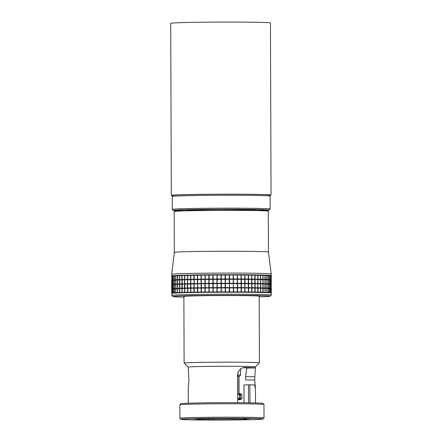<?xml version="1.0" encoding="UTF-8"?>
<svg xmlns="http://www.w3.org/2000/svg" width="442" height="442" viewBox="0 0 442 442"><rect width="100%" height="100%" fill="white"/><g stroke="black" fill="none" stroke-linecap="round" stroke-linejoin="round"><path stroke-width="0.66" d="M237.708 393.618A18.989 0.398 -0.2 0 1 238.57 393.645L239.547 394.706A20.067 0.42 179.8 0 0 237.713 394.656M237.73 399.678L239.409 399.64M237.73 399.756A18.989 0.398 179.8 0 0 239.365 399.69M237.641 374.799A18.829 0.392 -0.2 0 1 240.636 375.004A18.829 0.392 -0.2 0 1 240.63 375.009L240.614 368.904M239.547 394.706L239.558 398.253L238.586 399.347L237.73 399.358M237.724 398.203A20.067 0.42 -0.2 0 1 239.558 398.253M238.586 399.347A18.989 0.398 179.8 0 0 237.73 399.319M237.73 399.408L239.503 399.38L240.476 398.292A20.067 0.42 -0.2 0 1 241.951 398.446A20.067 0.42 -0.2 0 1 241.951 398.457L240.879 399.535A18.989 0.398 179.8 0 0 239.503 399.38M240.879 399.535A18.989 0.398 179.8 0 1 240.094 399.64L237.73 399.634M240.476 398.292L240.465 394.745L239.487 393.684A18.989 0.398 -0.2 0 1 240.857 393.816L241.934 394.888A20.067 0.42 179.8 0 0 241.934 394.888A20.067 0.42 179.8 0 0 240.465 394.745M238.614 393.695L239.487 393.684M237.873 393.623L237.813 376.496A17.216 0.359 -0.2 0 1 239.028 376.623L239.083 393.689M237.813 376.496L238.498 375.733L237.647 375.744M237.647 375.694A17.967 0.376 -0.2 0 1 238.498 375.733M258.946 209.735A48.951 1.028 -0.2 0 1 188.286 210.088A48.951 1.028 -0.2 0 1 183.513 210M181.314 210.983A47.874 1 -0.2 0 1 173.369 210.475L172.292 209.403A48.951 1.028 -0.2 0 1 172.281 209.386A48.951 1.028 -0.2 0 1 201.43 208.342A48.951 1.028 -0.2 0 1 254.172 208.342A48.951 1.028 -0.2 0 1 270.178 209.044A48.951 1.028 -0.2 0 1 270.167 209.066L269.095 210.143A47.874 1 -0.2 0 1 261.156 210.701M172.281 209.386L172.231 196.475A48.951 1.028 -0.2 0 1 172.242 196.458A48.951 1.028 -0.2 0 1 201.856 195.43A48.951 1.028 -0.2 0 1 254.122 195.43A48.951 1.028 -0.2 0 1 270.123 196.115A48.951 1.028 -0.2 0 1 270.134 196.137L270.178 209.044M172.242 196.458L173.314 195.375A47.874 1 -0.2 0 1 202.276 194.375A47.874 1 -0.2 0 1 253.399 194.375A47.874 1 -0.2 0 1 269.045 195.044L270.123 196.115M173.369 210.475A47.874 1 -0.2 0 1 201.414 209.447A47.874 1 -0.2 0 1 253.448 209.436A47.874 1 -0.2 0 1 269.095 210.143M184.513 210.878A42.764 0.895 -0.2 0 1 194.165 209.69A42.764 0.895 -0.2 0 1 250.012 209.525A42.764 0.895 -0.2 0 1 257.957 210.619M249.548 418.436A40.99 0.856 179.8 0 0 204.994 418.447A40.99 0.856 179.8 0 0 180.982 419.331A40.99 0.856 179.8 0 0 194.375 419.9A40.99 0.856 179.8 0 0 238.144 419.9A40.99 0.856 179.8 0 0 262.94 419.044A40.99 0.856 179.8 0 0 249.548 418.436M180.982 419.331L179.9 418.259A42.067 0.878 -0.2 0 1 179.894 418.237A42.067 0.878 -0.2 0 1 204.944 417.347A42.067 0.878 -0.2 0 1 250.266 417.342A42.067 0.878 -0.2 0 1 264.023 417.944A42.067 0.878 -0.2 0 1 264.012 417.966L262.94 419.044M237.741 402.723L237.641 373.534C238.984 369.694 241.238 367.678 244.409 367.479A33.62 0.702 -0.2 0 1 255.365 367.926L255.399 366.882L259.41 362.854A37.653 0.79 -0.2 0 0 259.421 362.838L259.189 296.206A37.653 0.79 -0.2 0 0 246.874 295.665A37.653 0.79 -0.2 0 0 206.303 295.67A37.653 0.79 -0.2 0 0 183.878 296.466L184.11 363.097A37.653 0.79 -0.2 0 1 184.11 363.097A37.653 0.79 -0.2 0 1 206.536 362.302A37.653 0.79 -0.2 0 1 247.106 362.296A37.653 0.79 -0.2 0 1 259.421 362.838M188.165 368.341L188.159 367.12A33.62 0.702 -0.2 0 1 208.182 366.407A33.62 0.702 -0.2 0 1 244.404 366.401A33.62 0.702 -0.2 0 1 255.399 366.882M188.204 368.23L188.955 379.877L188.27 388.662M246.741 368.076L255.365 367.926L254.691 379.943L245.63 379.982L245.619 376.755L246.713 367.965A24.962 0.525 179.8 0 0 242.791 367.722M249.94 402.85L249.874 384.8L243.973 384.965L244.039 402.772M244.095 418.447L244.095 418.85A24.962 0.525 -0.2 0 1 246.918 419.082A24.962 0.525 -0.2 0 1 212.563 419.685L212.558 418.718M179.855 404.778L180.927 403.695A40.99 0.856 -0.2 0 1 205.723 402.839A40.99 0.856 -0.2 0 1 249.492 402.839A40.99 0.856 -0.2 0 1 262.885 403.413L263.968 404.48A42.067 0.878 179.8 0 0 250.216 403.9A42.067 0.878 179.8 0 0 205.303 403.894A42.067 0.878 179.8 0 0 179.855 404.778A42.067 0.878 179.8 0 0 179.844 404.795L179.894 418.237M199.828 419.005L199.828 419.486L193.082 419.734L212.563 419.685M264.023 417.944L263.973 404.502A42.067 0.878 179.8 0 0 263.968 404.48M244.095 418.85L250.841 418.602L245.338 418.452L231.359 418.651A24.962 0.525 -0.2 0 0 197.005 419.254A24.962 0.525 -0.2 0 0 199.828 419.486M254.68 376.717L245.619 376.755M254.691 379.943L255.437 388.363L254.432 384.999A33.62 0.702 -0.2 0 0 249.874 384.8M255.526 402.966L255.443 388.363M257.763 275.217A49.758 1.044 179.8 0 0 255.062 275.167L255.073 279.162A49.758 1.044 -0.2 0 1 257.78 279.206L257.675 275.068A49.487 1.039 179.8 0 0 254.763 275.018A49.487 1.039 179.8 0 0 251.631 274.974A49.487 1.039 179.8 0 0 248.282 274.935A49.487 1.039 179.8 0 0 244.757 274.902A49.487 1.039 179.8 0 0 241.072 274.88A49.487 1.039 179.8 0 0 237.255 274.863A49.487 1.039 179.8 0 0 233.326 274.852A49.487 1.039 179.8 0 0 229.321 274.847A49.487 1.039 179.8 0 0 225.26 274.852A49.487 1.039 179.8 0 0 221.171 274.863A49.487 1.039 179.8 0 0 217.083 274.88A49.487 1.039 179.8 0 0 213.027 274.907A49.487 1.039 179.8 0 0 209.033 274.941A49.487 1.039 179.8 0 0 205.121 274.979A49.487 1.039 179.8 0 0 201.314 275.023A49.487 1.039 179.8 0 0 197.651 275.073A49.487 1.039 179.8 0 0 194.154 275.128A49.487 1.039 179.8 0 0 190.839 275.195A49.487 1.039 179.8 0 0 187.728 275.261A49.487 1.039 179.8 0 0 184.855 275.327A49.487 1.039 179.8 0 0 182.231 275.405A49.487 1.039 179.8 0 0 179.872 275.482A49.487 1.039 179.8 0 0 177.8 275.565A49.487 1.039 179.8 0 0 176.026 275.648A49.487 1.039 179.8 0 0 174.562 275.731A49.487 1.039 179.8 0 0 173.419 275.819A49.487 1.039 179.8 0 0 172.601 275.907A49.487 1.039 179.8 0 0 172.12 275.99A49.487 1.039 179.8 0 0 171.971 276.073L171.739 275.957A49.758 1.044 -0.2 0 1 171.706 275.918A49.758 1.044 -0.2 0 1 201.337 274.863A49.758 1.044 -0.2 0 1 254.946 274.858A49.758 1.044 -0.2 0 1 271.217 275.57A49.758 1.044 -0.2 0 1 271.184 275.609L270.979 275.725M171.706 275.918L171.7 274.311A49.758 1.044 -0.2 0 1 171.7 274.305A49.758 1.044 -0.2 0 1 201.392 273.255A49.758 1.044 -0.2 0 1 254.94 273.25A49.758 1.044 -0.2 0 1 271.211 273.963L268.443 252.073L268.305 211.199A47.067 0.983 -0.2 0 0 252.912 210.525A47.067 0.983 -0.2 0 0 202.204 210.53A47.067 0.983 -0.2 0 0 174.17 211.53L174.314 252.399A47.067 0.983 -0.2 0 1 202.397 251.399A47.067 0.983 -0.2 0 1 253.051 251.399A47.067 0.983 -0.2 0 1 268.443 252.073M271.283 295.085L271.277 293.09A49.758 1.044 179.8 0 0 271.244 293.052A49.758 1.044 179.8 0 0 255.006 292.377A49.758 1.044 179.8 0 0 202.226 292.372A49.758 1.044 179.8 0 0 171.8 293.4A49.758 1.044 179.8 0 0 171.767 293.438L171.772 295.433A49.758 1.044 -0.2 0 1 201.408 294.378A49.758 1.044 -0.2 0 1 255.012 294.372A49.758 1.044 -0.2 0 1 271.283 295.085A49.758 1.044 -0.2 0 1 271.272 295.107L270.2 296.19A48.681 1.022 179.8 0 0 254.294 295.466A48.681 1.022 179.8 0 0 201.381 295.477A48.681 1.022 179.8 0 0 172.861 296.527A48.681 1.022 179.8 0 0 183.883 297.112M265.217 292.3A49.758 1.044 -0.2 0 1 266.907 292.366L266.891 288.377A49.758 1.044 179.8 0 0 265.2 288.311L265.067 292.3A49.758 1.044 -0.2 0 0 263.101 292.234L262.929 292.234A49.758 1.044 -0.2 0 0 260.703 292.173L260.509 292.173A49.758 1.044 -0.2 0 0 258.034 292.118L257.824 292.112A49.758 1.044 -0.2 0 0 255.117 292.068L254.824 292.228A49.487 1.039 179.8 0 0 251.686 292.184A49.487 1.039 179.8 0 0 248.343 292.145A49.487 1.039 179.8 0 0 244.818 292.112A49.487 1.039 179.8 0 0 241.133 292.09A49.487 1.039 179.8 0 0 237.315 292.074A49.487 1.039 179.8 0 0 233.387 292.063A49.487 1.039 179.8 0 0 229.381 292.057A49.487 1.039 179.8 0 0 225.321 292.063A49.487 1.039 179.8 0 0 221.232 292.074A49.487 1.039 179.8 0 0 217.144 292.09A49.487 1.039 179.8 0 0 213.088 292.118A49.487 1.039 179.8 0 0 209.094 292.151A49.487 1.039 179.8 0 0 205.176 292.19A49.487 1.039 179.8 0 0 201.375 292.234A49.487 1.039 179.8 0 0 197.712 292.284A49.487 1.039 179.8 0 0 194.209 292.339A49.487 1.039 179.8 0 0 190.894 292.4A49.487 1.039 179.8 0 0 187.789 292.466A49.487 1.039 179.8 0 0 184.916 292.538A49.487 1.039 179.8 0 0 182.292 292.615A49.487 1.039 179.8 0 0 179.933 292.692A49.487 1.039 179.8 0 0 177.861 292.775A49.487 1.039 179.8 0 0 176.087 292.858A49.487 1.039 179.8 0 0 174.623 292.941A49.487 1.039 179.8 0 0 173.479 293.029A49.487 1.039 179.8 0 0 172.662 293.112A49.487 1.039 179.8 0 0 172.181 293.201A49.487 1.039 179.8 0 0 172.065 293.245L171.8 293.4M172.861 296.527L171.783 295.455A49.758 1.044 -0.2 0 1 171.772 295.433M241.083 287.935A49.758 1.044 179.8 0 0 237.536 287.919L237.547 291.913A49.758 1.044 -0.2 0 1 241.1 291.93L241.122 287.786A49.487 1.039 179.8 0 0 237.299 287.77L237.21 279.001A49.758 1.044 -0.2 0 0 233.558 278.996L233.254 278.996L233.243 275.001A49.758 1.044 179.8 0 0 229.514 274.996L229.531 278.99A49.758 1.044 -0.2 0 1 233.254 278.996M237.503 279.007A49.758 1.044 -0.2 0 1 241.05 279.018L241.039 275.029A49.758 1.044 179.8 0 0 237.487 275.012L237.271 279.167A49.487 1.039 179.8 0 0 233.343 279.156A49.487 1.039 179.8 0 0 229.337 279.151L229.21 274.996A49.758 1.044 179.8 0 0 225.437 275.001L225.448 278.996A49.758 1.044 -0.2 0 1 229.227 278.99M208.812 275.09L208.828 279.084A49.758 1.044 -0.2 0 0 205.193 279.117L205.176 275.128A49.758 1.044 179.8 0 1 208.812 275.09L209.049 279.245A49.487 1.039 179.8 0 0 205.132 279.283L204.884 275.128A49.758 1.044 179.8 0 0 201.348 275.173L201.364 279.162A49.758 1.044 -0.2 0 1 204.9 279.123M190.552 275.344L190.563 279.338A49.758 1.044 -0.2 0 0 187.679 279.399L187.662 275.41A49.758 1.044 179.8 0 1 190.552 275.344L190.795 275.344A49.758 1.044 179.8 0 1 193.872 275.283L193.889 279.278A49.758 1.044 -0.2 0 0 190.806 279.333L190.795 275.344M190.563 279.648A49.758 1.044 179.8 0 0 187.679 279.709L187.69 283.703A49.758 1.044 -0.2 0 1 190.579 283.642L190.563 279.648L190.85 279.493L190.563 279.338M187.679 279.399L187.745 279.559A49.487 1.039 179.8 0 0 184.872 279.631L184.778 279.78A49.758 1.044 179.8 0 1 187.452 279.714L187.745 279.559L187.447 279.405L187.436 275.416A49.758 1.044 179.8 0 0 184.762 275.482L184.778 279.471A49.758 1.044 -0.2 0 1 187.447 279.405M190.806 279.333L190.85 279.493A49.487 1.039 179.8 0 0 187.745 279.559L187.679 279.709M184.552 275.488L184.568 279.477A49.758 1.044 -0.2 0 0 182.126 279.548L182.115 275.554A49.758 1.044 179.8 0 1 184.552 275.488L184.762 275.482M184.778 279.471L184.872 279.631A49.487 1.039 179.8 0 0 182.248 279.709L182.126 279.858A49.758 1.044 179.8 0 1 184.568 279.786L184.872 279.631L184.568 279.477M190.867 283.637L190.579 283.642M187.69 283.703L187.452 279.714M190.596 288.256A49.758 1.044 179.8 0 0 187.706 288.317L187.723 292.306A49.758 1.044 -0.2 0 1 190.607 292.245L190.596 288.256L190.883 288.101L190.59 287.941L190.579 283.952L190.867 283.797A49.487 1.039 179.8 0 0 187.762 283.863L187.762 284.013M187.463 283.709A49.758 1.044 -0.2 0 0 184.789 283.775L184.778 279.78M184.883 283.77L184.585 283.781L184.568 279.786M184.789 283.775L184.889 284.079M184.585 283.781A49.758 1.044 -0.2 0 0 182.143 283.847L182.126 279.858M182.259 283.847L181.955 283.852A49.758 1.044 -0.2 0 0 179.761 283.93L179.905 284.09A49.487 1.039 179.8 0 0 177.833 284.167A49.487 1.039 179.8 0 0 176.054 284.25A49.487 1.039 179.8 0 0 174.59 284.339L174.386 284.488A49.758 1.044 179.8 0 1 175.75 284.41L175.761 288.399A49.758 1.044 -0.2 0 0 174.402 288.482L174.386 284.488M182.143 283.847L182.259 284.007A49.487 1.039 179.8 0 0 179.905 284.09L179.778 288.538A49.758 1.044 179.8 0 1 181.971 288.466L182.159 288.46A49.758 1.044 179.8 0 1 184.596 288.394L184.806 288.388A49.758 1.044 179.8 0 1 187.48 288.322L187.706 288.317M179.745 279.626A49.758 1.044 -0.2 0 1 181.938 279.554L181.922 275.559A49.758 1.044 179.8 0 0 179.734 275.631L179.761 283.93M181.955 283.852L181.938 279.863L182.248 279.709A49.487 1.039 179.8 0 0 179.888 279.786L179.894 279.786A49.487 1.039 179.8 0 0 177.817 279.869A49.487 1.039 179.8 0 0 176.043 279.952A49.487 1.039 179.8 0 0 174.579 280.035A49.487 1.039 179.8 0 0 173.43 280.123L173.209 280.272A49.758 1.044 179.8 0 1 174.275 280.195L174.579 280.035L174.27 279.88L174.258 275.891A49.758 1.044 179.8 0 0 173.192 275.968L173.209 279.963A49.758 1.044 -0.2 0 1 174.27 279.88M181.938 279.863A49.758 1.044 179.8 0 0 179.745 279.935M173.12 275.979L173.131 279.968A49.758 1.044 -0.2 0 0 172.374 280.051L172.363 276.057A49.758 1.044 179.8 0 1 173.12 275.979L173.192 275.968M268.404 284.151A49.758 1.044 179.8 0 0 267.001 284.079L267.018 288.073A49.758 1.044 -0.2 0 1 268.421 288.14L268.388 279.537A49.758 1.044 -0.2 0 0 266.985 279.466L266.681 279.62L266.846 275.471A49.758 1.044 179.8 0 0 265.156 275.405L265.172 279.394A49.758 1.044 -0.2 0 1 266.863 279.46M268.493 279.543A49.758 1.044 -0.2 0 1 269.598 279.615L269.587 275.62A49.758 1.044 179.8 0 0 268.476 275.548L268.493 279.543L268.189 279.698A49.487 1.039 179.8 0 0 266.681 279.62A49.487 1.039 179.8 0 0 264.863 279.554L265.007 275.399A49.758 1.044 179.8 0 0 263.04 275.338L263.056 279.327A49.758 1.044 -0.2 0 1 265.023 279.388M237.52 283.305A49.758 1.044 -0.2 0 1 241.067 283.322L241.056 279.333A49.758 1.044 179.8 0 0 237.503 279.316L237.288 283.466A49.487 1.039 179.8 0 0 233.359 283.455L233.575 283.294A49.758 1.044 -0.2 0 1 237.221 283.305M216.923 279.333L216.939 283.328A49.758 1.044 -0.2 0 0 213.166 283.35L213.155 279.361A49.758 1.044 179.8 0 1 216.923 279.333L216.923 279.024A49.758 1.044 -0.2 0 0 213.149 279.051L212.845 279.051L212.834 275.057A49.758 1.044 179.8 0 0 209.116 275.09L209.127 279.079A49.758 1.044 -0.2 0 1 212.845 279.051M208.828 279.394L208.845 283.383A49.758 1.044 -0.2 0 0 205.204 283.421L205.193 279.427A49.758 1.044 179.8 0 1 208.828 279.394L208.845 283.383M190.839 287.935A49.758 1.044 -0.2 0 1 193.916 287.88L193.905 283.891A49.758 1.044 179.8 0 0 190.822 283.946L190.883 288.101A49.487 1.039 179.8 0 0 187.778 288.167L187.706 288.007A49.758 1.044 -0.2 0 1 190.59 287.941M194.193 292.179A49.758 1.044 -0.2 0 1 197.447 292.123L197.436 288.134A49.758 1.044 179.8 0 0 194.176 288.184L194.209 292.339L193.933 292.184A49.758 1.044 -0.2 0 0 190.85 292.239L190.607 292.245M187.789 292.306L187.496 292.311L187.48 288.322M187.496 292.311A49.758 1.044 -0.2 0 0 184.822 292.377L184.806 288.388M184.9 288.073L184.9 288.383M184.916 292.377L184.612 292.383L184.596 288.394M184.612 292.383A49.758 1.044 -0.2 0 0 182.17 292.455L182.159 288.46M182.275 288.145L182.275 288.46M182.292 292.449L181.982 292.46L181.971 288.466M181.982 292.46A49.758 1.044 -0.2 0 0 179.789 292.532L179.778 288.538M179.933 292.527L179.623 292.538L179.607 288.549A49.758 1.044 179.8 0 0 177.684 288.62L177.695 292.615A49.758 1.044 -0.2 0 1 179.623 292.538M182.275 288.311L181.966 288.156L181.955 284.167L182.259 284.007L182.275 288.311A49.487 1.039 179.8 0 0 179.916 288.388A49.487 1.039 179.8 0 0 177.844 288.471L177.684 288.62M179.778 288.228A49.758 1.044 -0.2 0 1 181.966 288.156M177.524 284.328L177.535 288.317A49.758 1.044 -0.2 0 0 175.883 288.394L175.872 284.405A49.758 1.044 179.8 0 1 177.524 284.328L177.833 284.167L177.518 284.013A49.758 1.044 -0.2 0 0 175.872 284.09L175.745 284.101A49.758 1.044 -0.2 0 0 174.386 284.178L174.59 284.339A49.487 1.039 179.8 0 0 173.446 284.421L173.225 284.576A49.758 1.044 179.8 0 1 174.286 284.493L174.303 288.488A49.758 1.044 -0.2 0 0 173.236 288.565L173.225 284.576M173.209 279.963L173.43 280.123A49.487 1.039 179.8 0 0 172.618 280.206L172.374 280.361A49.758 1.044 179.8 0 1 173.137 280.278L173.43 280.123L173.131 279.968M175.717 275.802L175.734 279.797A49.758 1.044 -0.2 0 0 174.369 279.874L174.358 275.885A49.758 1.044 179.8 0 1 175.717 275.802L175.839 275.797A49.758 1.044 179.8 0 1 177.491 275.72L177.507 279.714A49.758 1.044 -0.2 0 0 175.855 279.792L175.839 275.797M174.369 279.874L174.369 280.184A49.758 1.044 179.8 0 1 175.734 280.106L176.043 279.952L175.734 279.797M175.855 279.792L175.855 280.101A49.758 1.044 179.8 0 1 177.507 280.024L177.817 279.869L177.507 279.714M179.562 275.637L179.579 279.631A49.758 1.044 -0.2 0 0 177.651 279.709L177.64 275.714A49.758 1.044 179.8 0 1 179.562 275.637L179.734 275.631M177.651 279.709L177.651 280.018A49.758 1.044 179.8 0 1 179.579 279.941L179.596 283.935A49.758 1.044 -0.2 0 0 177.667 284.007L177.651 280.018M179.579 279.941L179.888 279.786L179.579 279.631M177.828 284.002L177.667 284.317A49.758 1.044 179.8 0 1 179.596 284.245L179.607 288.234A49.758 1.044 -0.2 0 0 177.678 288.311L177.667 284.317M177.507 280.024L177.518 284.013M175.872 284.09L175.855 280.101M174.402 288.482L174.607 288.637A49.487 1.039 179.8 0 0 173.463 288.725L173.165 288.571L173.148 284.582A49.758 1.044 179.8 0 0 172.391 284.665L172.408 288.654A49.758 1.044 -0.2 0 1 173.165 288.571M175.761 288.709A49.758 1.044 179.8 0 0 174.402 288.792L174.413 292.781A49.758 1.044 -0.2 0 1 175.778 292.703L175.761 288.709L176.071 288.554A49.487 1.039 179.8 0 0 174.607 288.637L174.303 288.488M177.695 292.615L177.535 288.626L177.844 288.471A49.487 1.039 179.8 0 0 176.071 288.554L175.761 288.399M175.734 280.106L175.745 284.101M174.386 284.178L174.369 280.184M173.236 288.565L173.463 288.725A49.487 1.039 179.8 0 0 172.645 288.814A49.487 1.039 179.8 0 0 172.165 288.897L171.855 280.455A49.758 1.044 179.8 0 0 171.75 280.493A49.758 1.044 179.8 0 0 171.723 280.532L171.734 284.526A49.758 1.044 -0.2 0 1 171.734 284.521A49.758 1.044 -0.2 0 1 171.866 284.444M174.286 284.493L174.59 284.339L174.286 284.184A49.758 1.044 -0.2 0 0 173.225 284.267L173.137 280.278M174.275 280.195L174.286 284.184M173.225 284.267L173.209 280.272M173.148 284.272A49.758 1.044 -0.2 0 0 172.391 284.35L172.374 280.361M172.391 284.35L172.391 284.665M173.148 284.582L173.446 284.421A49.487 1.039 179.8 0 0 172.634 284.51A49.487 1.039 179.8 0 0 172.148 284.598L171.894 284.747A49.758 1.044 179.8 0 0 171.767 284.797A49.758 1.044 179.8 0 0 171.734 284.836L171.75 288.83A49.758 1.044 -0.2 0 1 171.75 288.825A49.758 1.044 -0.2 0 1 171.883 288.748M172.408 288.654L172.358 288.659A49.758 1.044 -0.2 0 0 171.91 288.742L172.165 288.897A49.487 1.039 179.8 0 0 172.048 288.941L171.783 289.096A49.758 1.044 179.8 0 0 171.75 289.134A49.758 1.044 179.8 0 0 171.75 289.14L171.767 293.123A49.758 1.044 -0.2 0 1 171.761 293.129A49.758 1.044 -0.2 0 1 171.899 293.052L171.91 289.051A49.758 1.044 179.8 0 1 172.358 288.969L172.369 292.963A49.758 1.044 -0.2 0 0 171.921 293.046L171.883 289.057A49.758 1.044 179.8 0 0 171.783 289.096M184.971 284.079L184.971 283.77M184.988 288.383L184.988 288.073M185.286 288.062L185.292 288.372M182.629 288.134L182.629 288.449M182.308 284.156L182.303 283.841M182.319 288.455L182.319 288.145M185.275 283.758L185.275 284.073M182.612 283.836L182.612 284.145M171.955 280.377L171.75 280.256A49.758 1.044 -0.2 0 1 171.723 280.228L171.717 280.222A49.758 1.044 -0.2 0 1 171.855 280.145L172.137 280.294A49.487 1.039 179.8 0 0 172.021 280.339L171.75 280.493M171.855 280.455L171.877 280.449A49.758 1.044 179.8 0 1 172.325 280.366L172.341 284.361A49.758 1.044 -0.2 0 0 171.894 284.438L171.877 280.449M172.314 276.062L172.325 280.057A49.758 1.044 -0.2 0 0 171.877 280.134L171.866 276.145A49.758 1.044 179.8 0 1 172.314 276.062L172.363 276.057M171.877 280.134L172.137 280.294A49.487 1.039 179.8 0 1 172.618 280.206L172.325 280.057M172.325 280.366L172.618 280.018M171.894 284.438L172.148 284.598A49.487 1.039 179.8 0 0 172.037 284.637L171.767 284.797M172.358 288.659L172.341 284.67L172.634 284.51L172.341 284.361M172.341 284.67A49.758 1.044 179.8 0 0 171.894 284.747L171.91 288.742M171.999 293.284L171.794 293.168A49.758 1.044 -0.2 0 1 171.767 293.134L171.75 289.134M172.419 292.958A49.758 1.044 -0.2 0 1 173.181 292.875L173.165 288.886A49.758 1.044 179.8 0 0 172.408 288.963L172.662 293.112L172.369 292.963M173.253 292.869A49.758 1.044 -0.2 0 1 174.319 292.786L174.303 288.797A49.758 1.044 179.8 0 0 173.242 288.875L173.479 293.029L173.181 292.875M177.551 292.621A49.758 1.044 -0.2 0 0 175.899 292.698L175.778 292.703M177.535 288.626A49.758 1.044 179.8 0 0 175.888 288.703L175.899 292.698M179.607 288.549L179.916 288.388L179.607 288.234M204.928 288.035L204.944 292.029A49.758 1.044 -0.2 0 0 201.408 292.068L201.397 288.079A49.758 1.044 179.8 0 1 204.928 288.035L204.911 283.736A49.758 1.044 179.8 0 0 201.381 283.775L201.392 287.77A49.758 1.044 -0.2 0 1 204.928 287.725M204.911 283.736L204.944 292.029M201.408 292.068L201.127 292.074L201.11 288.085A49.758 1.044 179.8 0 0 197.707 288.129L197.718 292.123A49.758 1.044 -0.2 0 1 201.127 292.074M190.85 292.239L190.839 288.25A49.758 1.044 179.8 0 1 193.922 288.19L193.933 292.184M193.922 288.19L194.198 288.04L193.916 287.88M197.436 288.134L197.43 287.825A49.758 1.044 -0.2 0 0 194.176 287.875L194.198 288.04A49.487 1.039 179.8 0 0 190.883 288.101L190.839 288.25M197.707 287.819A49.758 1.044 -0.2 0 1 201.11 287.77L201.099 283.781A49.758 1.044 179.8 0 0 197.69 283.825L197.696 287.98A49.487 1.039 179.8 0 0 194.198 288.04L194.176 288.184M201.099 283.781L201.364 287.93A49.487 1.039 179.8 0 0 197.696 287.98L197.712 292.284M197.69 283.515A49.758 1.044 -0.2 0 1 201.093 283.471L201.082 279.477A49.758 1.044 179.8 0 0 197.673 279.526L197.707 288.129M201.381 283.466A49.758 1.044 -0.2 0 1 204.911 283.427L204.9 279.432A49.758 1.044 179.8 0 0 201.364 279.477L201.381 283.466L201.093 283.471M204.9 279.432L205.149 283.582A49.487 1.039 179.8 0 0 201.348 283.626A49.487 1.039 179.8 0 0 197.685 283.681L197.69 283.825M201.11 288.085L201.11 287.77M201.392 287.77L201.375 292.234M205.204 283.421L205.165 287.886A49.487 1.039 179.8 0 0 201.364 287.93L201.397 288.079M205.204 283.731A49.758 1.044 179.8 0 1 208.845 283.698L209.06 283.543A49.487 1.039 179.8 0 0 205.149 283.582L204.911 283.427M201.082 279.477L201.381 283.775M205.237 292.024A49.758 1.044 -0.2 0 1 208.873 291.991L209.077 287.847A49.487 1.039 179.8 0 0 205.165 287.886L205.176 292.19M208.862 287.996A49.758 1.044 179.8 0 0 205.221 288.035M213.199 291.958A49.758 1.044 -0.2 0 1 216.967 291.93L216.95 287.941A49.758 1.044 179.8 0 0 213.182 287.963L213.199 291.958L212.889 291.958A49.758 1.044 -0.2 0 0 209.177 291.985L208.873 291.991M260.67 283.571A49.758 1.044 -0.2 0 1 262.902 283.626L262.885 279.637A49.758 1.044 179.8 0 0 260.658 279.576L260.67 283.571L260.366 283.725A49.487 1.039 179.8 0 0 257.703 283.67L257.796 283.51A49.758 1.044 -0.2 0 0 255.089 283.466L254.796 283.62L255.089 283.775A49.758 1.044 179.8 0 1 257.796 283.819L257.719 287.974L258.023 288.129A49.758 1.044 179.8 0 1 260.498 288.178L260.509 292.173M258.006 283.515A49.758 1.044 -0.2 0 1 260.482 283.565L260.465 279.576A49.758 1.044 179.8 0 0 257.99 279.521L258.006 283.515L257.703 283.67A49.487 1.039 179.8 0 0 254.796 283.62L254.846 279.466A49.758 1.044 179.8 0 0 251.929 279.427L251.946 283.421A49.758 1.044 -0.2 0 1 254.863 283.46M269.614 284.228L269.631 288.217A49.758 1.044 -0.2 0 0 268.521 288.145L268.509 284.156A49.758 1.044 179.8 0 1 269.614 284.228L269.708 288.223A49.758 1.044 -0.2 0 1 270.51 288.3L270.565 288.615A49.758 1.044 179.8 0 1 271.057 288.692L270.813 292.847A49.487 1.039 179.8 0 0 270.283 292.764L270.526 292.604A49.758 1.044 -0.2 0 0 269.719 292.527L269.642 292.521A49.758 1.044 -0.2 0 0 268.537 292.449L268.432 292.444A49.758 1.044 -0.2 0 0 267.034 292.372L266.907 292.366M270.465 275.703L270.476 279.698A49.758 1.044 -0.2 0 0 269.675 279.62L269.664 275.626A49.758 1.044 179.8 0 1 270.465 275.703L270.228 275.554A49.487 1.039 179.8 0 0 269.36 275.471A49.487 1.039 179.8 0 0 268.172 275.394L268.172 275.532M270.532 279.703A49.758 1.044 -0.2 0 1 271.023 279.78L271.012 275.786A49.758 1.044 179.8 0 0 270.515 275.709L270.476 279.698M269.675 279.62L269.377 279.775L269.675 279.93A49.758 1.044 179.8 0 1 270.482 280.007L270.559 288.306A49.758 1.044 -0.2 0 1 271.051 288.383L270.802 288.543A49.487 1.039 179.8 0 0 270.272 288.46A49.487 1.039 179.8 0 0 269.41 288.377L269.708 288.538A49.758 1.044 179.8 0 1 270.51 288.609L270.526 292.604M271.023 280.09A49.758 1.044 179.8 0 0 270.532 280.013L270.548 284.002A49.758 1.044 -0.2 0 1 271.04 284.079L270.769 279.941A49.487 1.039 179.8 0 0 270.239 279.858A49.487 1.039 179.8 0 0 269.377 279.775L269.598 279.615M270.835 284.41L271.112 284.25A49.758 1.044 -0.2 0 0 271.25 284.173L271.233 280.184A49.758 1.044 179.8 0 0 271.233 280.178L271.233 280.184A49.758 1.044 179.8 0 0 271.2 280.145A49.758 1.044 179.8 0 0 271.051 280.095L271.068 284.084A49.758 1.044 -0.2 0 1 271.244 284.167M271.068 284.084L270.786 284.239L271.068 284.399A49.758 1.044 179.8 0 1 271.217 284.449A49.758 1.044 179.8 0 1 271.244 284.477L271.25 284.488A49.758 1.044 179.8 0 0 271.25 284.482L270.996 288.626A49.487 1.039 179.8 0 0 270.802 288.543L271.084 288.698A49.758 1.044 179.8 0 1 271.261 288.781A49.758 1.044 179.8 0 0 271.261 288.786L271.277 292.77A49.758 1.044 -0.2 0 1 271.277 292.781A49.758 1.044 -0.2 0 1 271.244 292.819L271.04 292.936M271.217 284.449L270.946 284.294A49.487 1.039 179.8 0 0 270.786 284.239A49.487 1.039 179.8 0 0 270.255 284.156A49.487 1.039 179.8 0 0 269.393 284.079L269.598 279.924A49.758 1.044 179.8 0 0 268.493 279.852L268.509 283.841A49.758 1.044 -0.2 0 1 269.614 283.919M271.128 288.554L270.847 288.714L271.128 288.554A49.758 1.044 -0.2 0 0 271.261 288.477L270.979 284.328M271.25 284.488L270.996 288.648A49.487 1.039 179.8 0 0 270.996 288.626M271.057 288.692L271.079 288.388A49.758 1.044 -0.2 0 1 271.261 288.466M271.079 288.388L271.068 284.399M270.559 288.306L270.51 288.609M270.548 284.317A49.758 1.044 179.8 0 1 271.04 284.394L271.051 288.383M271.04 284.394L271.04 284.079M270.548 284.002L270.255 284.156L270.51 288.3M271.051 279.786A49.758 1.044 -0.2 0 1 271.228 279.863L271.217 275.874A49.758 1.044 179.8 0 0 271.184 275.841A49.758 1.044 179.8 0 0 271.034 275.791L271.023 279.78M271.2 280.145L270.929 279.99A49.487 1.039 179.8 0 0 270.769 279.941L271.051 280.095M270.946 275.72L271.228 279.863A49.758 1.044 -0.2 0 1 271.233 279.874A49.758 1.044 -0.2 0 1 271.2 279.913L270.996 280.029M268.509 284.665A49.487 1.039 179.8 0 1 268.41 284.67L268.697 284.515M269.847 289.04L269.548 288.886L269.847 288.731M271.277 292.775L271.277 292.781A49.758 1.044 -0.2 0 0 271.095 292.692L271.084 288.698M271.095 292.692L270.813 292.847A49.487 1.039 179.8 0 1 270.974 292.897L271.244 293.052M266.725 292.361L266.725 292.532A49.487 1.039 179.8 0 1 268.233 292.604A49.487 1.039 179.8 0 1 269.421 292.681A49.487 1.039 179.8 0 1 270.283 292.764L270.576 292.61A49.758 1.044 -0.2 0 1 271.068 292.687M270.576 292.61L270.565 288.615M269.719 292.527L269.708 288.538M270.493 284.305A49.758 1.044 179.8 0 0 269.692 284.234M268.509 283.841L268.2 284.002A49.487 1.039 179.8 0 1 269.393 284.079L269.692 283.924A49.758 1.044 -0.2 0 1 270.493 283.996M269.692 283.924L269.675 279.93M268.206 284.14L268.2 284.002A49.487 1.039 179.8 0 0 266.692 283.924L267.001 283.77A49.758 1.044 -0.2 0 1 268.404 283.836M266.863 279.769L266.874 283.764A49.758 1.044 -0.2 0 0 265.183 283.698L265.172 279.709A49.758 1.044 179.8 0 1 266.863 279.769L267.001 283.77M266.874 284.073A49.758 1.044 179.8 0 0 265.189 284.007L265.2 288.002A49.758 1.044 -0.2 0 1 266.891 288.068L266.874 283.764M265.183 283.698L264.874 283.852L265.189 284.007M267.001 284.079L266.692 283.924A49.487 1.039 179.8 0 0 264.874 283.852A49.487 1.039 179.8 0 0 262.763 283.786L263.073 283.941A49.758 1.044 179.8 0 1 265.04 284.002L264.891 288.156A49.487 1.039 179.8 0 0 262.775 288.09L262.913 287.93A49.758 1.044 -0.2 0 0 260.686 287.875L260.493 287.869A49.758 1.044 -0.2 0 0 258.023 287.814L257.719 287.974A49.487 1.039 179.8 0 0 254.807 287.924L255.106 288.073L255.117 292.068M269.642 292.521L269.41 288.377A49.487 1.039 179.8 0 0 268.217 288.3A49.487 1.039 179.8 0 0 266.708 288.228L267.018 288.383A49.758 1.044 179.8 0 1 268.421 288.449L268.432 292.444M266.708 288.057L266.708 288.228A49.487 1.039 179.8 0 0 264.891 288.156L265.2 288.311M265.2 288.002L264.891 288.156L265.067 292.3M262.929 292.234L262.775 288.09L263.084 287.935A49.758 1.044 -0.2 0 1 265.051 287.996M263.084 287.935L263.073 283.941M265.04 284.002L265.023 279.703A49.758 1.044 179.8 0 0 263.056 279.642L263.073 283.631A49.758 1.044 -0.2 0 1 265.034 283.692M262.902 283.935L262.763 283.786A49.487 1.039 179.8 0 0 260.366 283.725L260.675 283.88A49.758 1.044 179.8 0 1 262.902 283.935L262.913 287.93M265.051 288.306A49.758 1.044 179.8 0 0 263.089 288.245L262.775 288.09A49.487 1.039 179.8 0 0 260.382 288.029A49.487 1.039 179.8 0 0 257.719 287.974L257.824 292.112M260.686 287.875L260.675 283.88M257.796 283.819L258.023 287.814M258.006 283.825A49.758 1.044 179.8 0 1 260.482 283.874L260.493 287.869M260.482 283.874L260.482 283.565M257.99 279.211A49.758 1.044 -0.2 0 1 260.465 279.261L260.448 275.272A49.758 1.044 179.8 0 0 257.979 275.222L257.99 279.211L257.686 279.372L257.99 279.521M260.465 279.576L260.465 279.261M260.658 279.267A49.758 1.044 -0.2 0 1 262.885 279.322L262.868 275.333A49.758 1.044 179.8 0 0 260.642 275.278L260.658 279.267L260.349 279.427A49.487 1.039 179.8 0 0 257.686 279.372A49.487 1.039 179.8 0 0 254.78 279.322L254.846 279.156A49.758 1.044 -0.2 0 0 251.929 279.117L251.642 279.278L251.669 275.123A49.758 1.044 179.8 0 0 248.564 275.084L248.575 279.079A49.758 1.044 -0.2 0 1 251.686 279.112M262.885 279.637L262.747 279.488A49.487 1.039 179.8 0 0 260.349 279.427L260.658 279.576M265.023 279.703L264.863 279.554A49.487 1.039 179.8 0 0 262.747 279.488L263.056 279.642M265.172 279.394L264.863 279.554L265.172 279.709M268.388 279.847A49.758 1.044 179.8 0 0 266.99 279.775M269.598 279.924L269.377 279.775A49.487 1.039 179.8 0 0 268.189 279.698L268.189 279.836M268.189 279.698L268.493 279.852M268.2 284.002L268.509 284.156M269.631 288.527A49.758 1.044 179.8 0 0 268.521 288.455L268.537 292.449M267.034 292.372L267.018 288.383M266.725 292.532A49.487 1.039 179.8 0 0 264.907 292.46A49.487 1.039 179.8 0 0 262.791 292.394A49.487 1.039 179.8 0 0 260.393 292.333A49.487 1.039 179.8 0 0 257.736 292.278A49.487 1.039 179.8 0 0 254.824 292.228L254.874 288.073A49.758 1.044 179.8 0 0 251.962 288.029L251.973 292.024A49.758 1.044 -0.2 0 1 254.89 292.063M263.101 292.234L263.089 288.245M262.918 288.239A49.758 1.044 179.8 0 0 260.686 288.184L260.703 292.173M258.034 292.118L258.023 288.129M257.808 288.123A49.758 1.044 179.8 0 0 255.106 288.073M254.874 288.073L255.106 287.764A49.758 1.044 -0.2 0 1 257.808 287.814M255.106 287.764L255.089 283.775M254.863 283.77L254.874 287.764A49.758 1.044 -0.2 0 0 251.957 287.72L251.946 283.731A49.758 1.044 179.8 0 1 254.863 283.77L254.796 283.62A49.487 1.039 179.8 0 0 251.658 283.576L251.686 279.421A49.758 1.044 179.8 0 0 248.575 279.388L248.592 283.383A49.758 1.044 -0.2 0 1 251.697 283.416M251.697 283.725L251.713 287.72A49.758 1.044 -0.2 0 0 248.608 287.681L248.592 283.692A49.758 1.044 179.8 0 1 251.697 283.725L251.658 283.576A49.487 1.039 179.8 0 0 248.316 283.537L248.316 279.388A49.758 1.044 179.8 0 0 245.039 279.355L245.05 283.35A49.758 1.044 -0.2 0 1 248.332 283.377M251.973 292.024L251.686 292.184L251.713 287.72M248.608 287.681L248.608 287.996A49.758 1.044 179.8 0 1 251.713 288.029M251.957 287.72L251.675 287.88A49.487 1.039 179.8 0 0 248.332 287.841A49.487 1.039 179.8 0 0 244.802 287.808L244.763 279.355A49.758 1.044 179.8 0 0 241.338 279.333L241.354 283.322A49.758 1.044 -0.2 0 1 244.78 283.35M254.874 287.764L254.807 287.924A49.487 1.039 179.8 0 0 251.675 287.88L251.962 288.029M244.796 287.957A49.758 1.044 179.8 0 0 241.371 287.935L241.382 291.93A49.758 1.044 -0.2 0 1 244.807 291.952L244.802 287.808L245.083 291.952A49.758 1.044 -0.2 0 1 248.36 291.985L248.619 291.985A49.758 1.044 -0.2 0 1 251.73 292.018M248.619 291.985L248.608 287.996M241.067 283.631L241.083 287.626A49.758 1.044 -0.2 0 0 237.531 287.609L237.52 283.615A49.758 1.044 179.8 0 1 241.067 283.631L241.067 283.322M241.382 291.93L241.1 291.93M241.354 283.322L241.371 287.935M245.05 283.35L244.791 283.51A49.487 1.039 179.8 0 0 241.105 283.482L241.133 292.09M241.056 279.333L241.105 283.482A49.487 1.039 179.8 0 0 237.288 283.466L237.255 291.908L237.238 287.919L237.536 287.919M233.288 287.908A49.758 1.044 179.8 0 0 229.564 287.908L229.575 291.897A49.758 1.044 -0.2 0 1 233.304 291.902L233.376 287.759L233.603 291.902A49.758 1.044 -0.2 0 1 237.255 291.908M229.575 291.897L229.271 291.897A49.758 1.044 -0.2 0 0 225.492 291.902L225.182 291.902A49.758 1.044 -0.2 0 0 221.387 291.913L221.072 291.913A49.758 1.044 -0.2 0 0 217.276 291.93L216.967 291.93M229.271 291.897L229.254 287.908L229.564 287.908M229.238 283.604A49.758 1.044 179.8 0 0 225.464 283.609L225.481 287.598A49.758 1.044 -0.2 0 1 229.254 287.593L229.381 292.057M229.254 287.908A49.758 1.044 179.8 0 0 225.481 287.908L225.492 291.902M229.547 283.294A49.758 1.044 -0.2 0 1 233.271 283.294L233.26 279.305A49.758 1.044 179.8 0 0 229.531 279.3L229.558 287.593L229.254 287.593M225.481 287.598L225.481 287.908M237.531 287.609L237.299 287.77A49.487 1.039 179.8 0 0 233.376 287.759A49.487 1.039 179.8 0 0 229.365 287.759A49.487 1.039 179.8 0 0 225.304 287.759L225.321 292.063M216.95 287.941L217.132 287.792A49.487 1.039 179.8 0 0 213.077 287.814L213.182 287.963M216.939 283.637A49.758 1.044 179.8 0 0 213.166 283.659L213.182 287.654A49.758 1.044 -0.2 0 1 216.95 287.632L217.116 283.488A49.487 1.039 179.8 0 0 213.061 283.51L213.088 292.118M217.26 287.626A49.758 1.044 -0.2 0 1 221.061 287.609L221.044 283.62A49.758 1.044 179.8 0 0 217.249 283.637L217.144 292.09M221.072 291.913L221.215 287.77A49.487 1.039 179.8 0 0 217.132 287.792L217.276 291.93M221.061 287.919A49.758 1.044 179.8 0 0 217.26 287.941M225.182 291.902L225.304 287.759A49.487 1.039 179.8 0 0 221.215 287.77L221.232 292.074M221.37 287.609A49.758 1.044 -0.2 0 1 225.171 287.598L225.155 283.609A49.758 1.044 179.8 0 0 221.354 283.62L221.387 291.913M225.171 287.908A49.758 1.044 179.8 0 0 221.37 287.919M225.155 283.609L225.171 287.598M221.044 283.62L221.061 287.609M213.182 287.654L212.878 287.654L212.862 283.665L213.166 283.659M217.249 283.328A49.758 1.044 -0.2 0 1 221.044 283.311L221.028 279.316A49.758 1.044 179.8 0 0 217.232 279.333L216.95 287.632M221.354 283.305A49.758 1.044 -0.2 0 1 225.155 283.294L225.138 279.305A49.758 1.044 179.8 0 0 221.343 279.316L221.199 283.471A49.487 1.039 179.8 0 0 217.116 283.488L217.249 283.637M225.464 283.294A49.758 1.044 -0.2 0 1 229.238 283.294L229.227 279.3A49.758 1.044 179.8 0 0 225.448 279.305L225.287 283.46A49.487 1.039 179.8 0 0 221.199 283.471L221.044 283.311M221.028 279.316L221.354 283.62M229.547 283.604A49.758 1.044 179.8 0 1 233.271 283.604L233.359 283.455A49.487 1.039 179.8 0 0 229.348 283.455A49.487 1.039 179.8 0 0 225.287 283.46L225.155 283.294M225.138 279.305L225.464 283.609M229.227 279.3L229.238 283.294M233.26 279.305L233.271 283.294M233.271 283.604L233.288 287.598A49.758 1.044 -0.2 0 0 229.558 287.593M237.238 287.609A49.758 1.044 -0.2 0 0 233.586 287.598L233.288 287.598M233.586 287.598L233.603 291.902M237.238 287.919A49.758 1.044 179.8 0 0 233.591 287.908M237.227 283.615A49.758 1.044 179.8 0 0 233.575 283.609M241.338 279.024A49.758 1.044 -0.2 0 1 244.763 279.046L244.752 275.051A49.758 1.044 179.8 0 0 241.326 275.029L241.089 279.184A49.487 1.039 179.8 0 0 237.271 279.167L237.52 283.615M245.067 287.654A49.758 1.044 -0.2 0 1 248.343 287.681L248.332 283.687A49.758 1.044 179.8 0 0 245.056 283.659L244.802 287.808A49.487 1.039 179.8 0 0 241.122 287.786L241.083 287.626M244.78 283.659A49.758 1.044 179.8 0 0 241.354 283.637M241.365 287.626A49.758 1.044 -0.2 0 1 244.796 287.648M248.332 283.687L248.316 283.537A49.487 1.039 179.8 0 0 244.791 283.51L245.083 291.952M245.067 287.963A49.758 1.044 179.8 0 1 248.349 287.991L248.36 291.985M248.349 287.991L248.343 287.681M244.763 279.355L245.056 283.659M248.592 283.383L248.592 283.692M251.946 283.421L251.658 283.576L251.946 283.731M259.189 296.853A48.681 1.022 179.8 0 0 270.2 296.19M175.883 288.394L175.888 288.703M179.596 284.245L179.905 284.09M181.955 284.167A49.758 1.044 179.8 0 0 179.761 284.239M182.143 284.162A49.758 1.044 179.8 0 1 184.585 284.09L184.596 288.079A49.758 1.044 -0.2 0 0 182.159 288.151M184.585 284.09L184.889 283.935L184.9 288.239L184.596 288.079M184.795 284.084A49.758 1.044 179.8 0 1 187.463 284.018L187.48 288.007A49.758 1.044 -0.2 0 0 184.806 288.073M187.463 284.018L187.762 283.863L187.706 288.007M187.778 288.167L187.48 288.007M190.579 283.952A49.758 1.044 179.8 0 0 187.69 284.013M193.905 283.891L194.182 283.736A49.487 1.039 179.8 0 0 190.867 283.797L190.822 283.946M197.43 287.825L197.685 283.681A49.487 1.039 179.8 0 0 194.182 283.736L194.176 287.875M197.419 283.83A49.758 1.044 179.8 0 0 194.165 283.886M197.403 279.532L197.419 283.521A49.758 1.044 -0.2 0 0 194.16 283.576L194.148 279.582A49.758 1.044 179.8 0 1 197.403 279.532L197.386 275.228A49.758 1.044 179.8 0 0 194.132 275.278L194.148 279.272A49.758 1.044 -0.2 0 1 197.403 279.217M197.673 279.217A49.758 1.044 -0.2 0 1 201.082 279.167L201.066 275.178A49.758 1.044 179.8 0 0 197.662 275.222L197.419 283.521M194.16 283.576L193.889 279.587A49.758 1.044 179.8 0 0 190.806 279.642L190.822 283.637A49.758 1.044 -0.2 0 1 193.905 283.576M193.889 279.587L193.889 279.278M194.148 279.272L194.165 279.432A49.487 1.039 179.8 0 0 190.85 279.493L190.806 279.642M201.364 279.162L201.331 279.327A49.487 1.039 179.8 0 0 197.668 279.377A49.487 1.039 179.8 0 0 194.165 279.432L194.148 279.582M197.386 275.228L197.673 279.526M204.884 275.128L205.132 279.283A49.487 1.039 179.8 0 0 201.331 279.327L201.082 279.167M201.066 275.178L201.364 279.477M205.193 279.117L205.193 279.427M208.845 283.698L208.856 287.687A49.758 1.044 -0.2 0 0 205.221 287.725M212.889 291.958L213.077 287.814A49.487 1.039 179.8 0 0 209.077 287.847L208.856 287.687M212.878 287.654A49.758 1.044 -0.2 0 0 209.16 287.687L209.094 292.151M213.166 283.35L212.862 283.355L212.845 279.361L213.061 283.51A49.487 1.039 179.8 0 0 209.06 283.543L209.177 291.985M212.878 287.969A49.758 1.044 179.8 0 0 209.16 287.996M212.862 283.355A49.758 1.044 -0.2 0 0 209.143 283.383L209.16 287.687M212.862 283.665A49.758 1.044 179.8 0 0 209.143 283.692M212.845 279.361A49.758 1.044 179.8 0 0 209.132 279.388L209.143 283.383M209.127 279.079L209.132 279.388M217.232 279.024A49.758 1.044 -0.2 0 1 221.028 279.007L221.017 275.012A49.758 1.044 179.8 0 0 217.215 275.029L217.099 279.184A49.487 1.039 179.8 0 0 213.044 279.211A49.487 1.039 179.8 0 0 209.049 279.245L208.828 279.084M212.834 275.057L213.155 279.361M221.337 279.007A49.758 1.044 -0.2 0 1 225.138 278.996L225.127 275.001A49.758 1.044 179.8 0 0 221.326 275.012L221.188 279.167A49.487 1.039 179.8 0 0 217.099 279.184L216.939 283.328M216.923 279.024L217.083 274.88L217.232 279.333M225.448 278.996L225.276 279.156A49.487 1.039 179.8 0 0 221.188 279.167L221.028 279.007M221.017 275.012L221.343 279.316M229.531 278.99L229.337 279.151A49.487 1.039 179.8 0 0 225.276 279.156L225.138 278.996M225.127 275.001L225.448 279.305M229.21 274.996L229.531 279.3M233.243 275.001L233.575 283.294M237.21 279.316A49.758 1.044 179.8 0 0 233.558 279.305M237.21 279.001L237.255 274.863L237.503 279.316M245.039 279.046A49.758 1.044 -0.2 0 1 248.316 279.073L248.299 275.084A49.758 1.044 179.8 0 0 245.023 275.057L244.774 279.206A49.487 1.039 179.8 0 0 241.089 279.184L241.05 279.018M241.039 275.029L241.338 279.333M248.316 279.388L248.299 279.239A49.487 1.039 179.8 0 0 244.774 279.206L244.763 279.046M244.752 275.051L245.039 279.355M251.686 279.421L251.642 279.278A49.487 1.039 179.8 0 0 248.299 279.239L248.575 279.388M254.846 279.466L254.78 279.322A49.487 1.039 179.8 0 0 251.642 279.278L251.929 279.427M255.073 279.162L254.78 279.322L255.078 279.471L255.089 283.466M255.078 279.471A49.758 1.044 179.8 0 1 257.78 279.515L257.796 283.51M257.78 279.515L257.78 279.206M254.846 279.156L254.763 275.018L255.062 275.167M260.448 275.272L260.332 275.123A49.487 1.039 179.8 0 0 257.675 275.068L257.979 275.222M262.868 275.333L262.73 275.184A49.487 1.039 179.8 0 0 260.332 275.123L260.642 275.278M265.007 275.399L264.846 275.25A49.487 1.039 179.8 0 0 262.73 275.184L263.04 275.338M266.846 275.471L266.664 275.322A49.487 1.039 179.8 0 0 264.846 275.25L265.156 275.405M268.388 279.537L268.172 275.394A49.487 1.039 179.8 0 0 266.664 275.322L266.974 275.476L266.985 279.466M268.377 275.543A49.758 1.044 179.8 0 0 266.974 275.476M268.172 275.394L268.476 275.548M271.012 275.786L270.753 275.637A49.487 1.039 179.8 0 0 270.228 275.554L270.515 275.709M271.184 275.841L270.918 275.692A49.487 1.039 179.8 0 0 270.753 275.637L271.034 275.791M271.217 275.885A49.758 1.044 179.8 0 0 271.217 275.88L271.233 279.874M171.706 276.228L171.706 276.233A49.758 1.044 179.8 0 0 171.706 276.233A49.758 1.044 179.8 0 1 171.839 276.151L171.855 280.145M213.027 274.907L213.149 279.051M216.906 275.034A49.758 1.044 179.8 0 0 213.138 275.057M233.326 274.852L233.558 278.996M237.194 275.012A49.758 1.044 179.8 0 0 233.542 275.001M251.669 275.123L251.929 279.117M254.83 275.167A49.758 1.044 179.8 0 0 251.918 275.123M269.338 195.331A49.863 1.044 179.8 0 0 271.045 195.055A49.863 1.044 179.8 0 0 239.166 194.193A49.863 1.044 179.8 0 0 184.297 194.657A49.863 1.044 179.8 0 0 171.314 195.403A49.863 1.044 179.8 0 0 173.026 195.668M271.045 195.055L270.443 22.962A49.863 1.044 179.8 0 0 238.57 22.1A49.863 1.044 179.8 0 0 183.695 22.564A49.863 1.044 179.8 0 0 170.717 23.31L171.314 195.403M208.055 418.784L208.055 419.806M248.481 384.849L248.542 402.828M241.951 398.446L241.94 394.899M239.028 376.628L240.63 375.009M188.286 403.198L188.237 388.479M188.159 367.125L184.121 363.114M174.314 252.399L171.7 274.305M171.734 284.521L171.723 280.532M171.75 288.825L171.734 284.836M271.217 275.57L271.211 273.963"/></g></svg>
